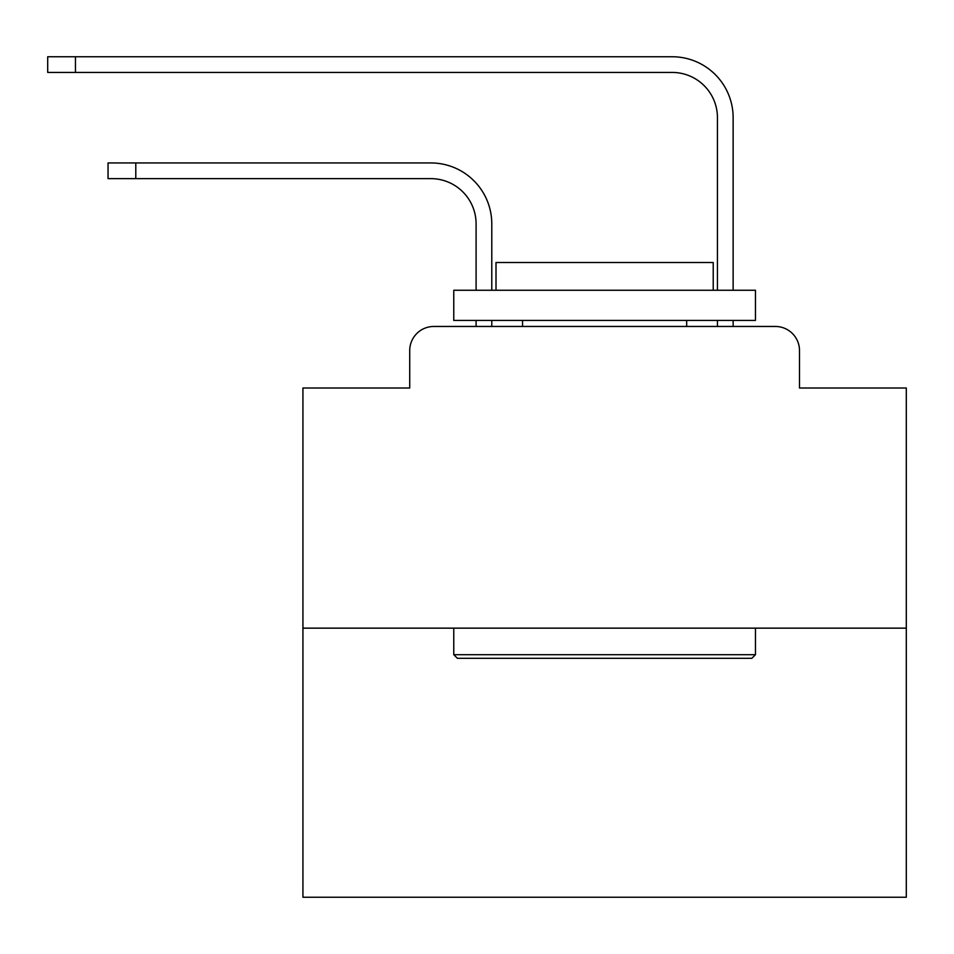 <?xml version="1.0" encoding="UTF-8"?>
<svg xmlns="http://www.w3.org/2000/svg" width="954" height="954" viewBox="0 0 954 954"><rect width="100%" height="100%" fill="white"/><g stroke="black" fill="none" stroke-linecap="round" stroke-linejoin="round"><path stroke-width="1.43" d="M409.719 350.595L409.719 388.004L409.719 350.595A24.136 24.136 0 0 1 433.855 326.459L476.094 326.459L476.094 320.425M906.3 628.149L302.931 628.149L302.931 897.249L906.3 897.249L906.3 388.004L799.5 388.004L799.5 350.595A24.136 24.136 0 0 0 775.363 326.459L433.855 326.459M302.931 628.149L302.931 388.004L409.719 388.004M491.787 320.425L491.787 326.459L491.787 320.425L491.787 326.459L491.787 320.425L491.787 326.459L491.787 320.425L491.787 326.459L491.787 320.425L491.787 326.459L491.787 320.425L491.787 326.459L491.787 320.425L491.787 326.459L491.787 320.425L491.787 326.459L491.787 320.425L491.787 326.459L491.787 320.425L491.787 326.459L491.787 320.425L491.787 326.459L491.787 320.425L491.787 326.459L510.485 326.459M698.745 326.459L717.444 326.459L717.444 320.425M733.137 326.459L733.137 320.425L733.137 326.459L733.137 320.425L733.137 326.459L733.137 320.425L733.137 326.459L733.137 320.425L733.137 326.459L733.137 320.425L733.137 326.459L733.137 320.425L733.137 326.459L733.137 320.425L733.137 326.459L733.137 320.425L733.137 326.459L733.137 320.425L733.137 326.459L733.137 320.425L733.137 326.459L733.137 320.425L733.137 326.459L733.137 320.425L733.137 326.459L775.363 326.459M799.5 388.004L799.5 350.595M491.787 290.255L491.787 223.88A60.937 60.937 0 0 0 430.838 162.943L135.79 162.943L135.79 178.636L108.04 178.636L108.04 162.943L135.79 162.943M135.79 178.636L430.838 178.636A45.255 45.255 0 0 1 476.094 223.88L476.094 290.255M733.137 117.688L733.137 290.255L733.137 117.688A60.937 60.937 0 0 0 672.188 56.751L75.449 56.751L75.449 72.432L47.7 72.432L47.7 56.751L75.449 56.751M75.449 72.432L672.188 72.432A45.255 45.255 0 0 1 717.444 117.688L717.444 290.255M751.835 658.308L457.395 658.308L453.77 654.694L755.461 654.694L751.835 658.308M453.77 290.255L755.461 290.255L755.461 320.425L453.77 320.425L453.77 290.255M713.222 290.255L713.222 262.505L496.008 262.505L496.008 290.255M453.77 628.149L453.77 654.694M755.461 628.149L755.461 654.694M522.553 320.425L522.553 326.459M686.677 320.425L686.677 326.459M430.838 178.636A45.255 45.255 0 0 1 476.094 223.88A45.255 45.255 0 0 0 430.838 178.636A45.255 45.255 0 0 1 476.094 223.88A45.255 45.255 0 0 0 430.838 178.636A45.255 45.255 0 0 1 476.094 223.88A45.255 45.255 0 0 0 430.838 178.636A45.255 45.255 0 0 1 476.094 223.88A45.255 45.255 0 0 0 430.838 178.636A45.255 45.255 0 0 1 476.094 223.88A45.255 45.255 0 0 0 430.838 178.636A45.255 45.255 0 0 1 476.094 223.88A45.255 45.255 0 0 0 430.838 178.636A45.255 45.255 0 0 1 476.094 223.88A45.255 45.255 0 0 0 430.838 178.636A45.255 45.255 0 0 1 476.094 223.88A45.255 45.255 0 0 0 430.838 178.636A45.255 45.255 0 0 1 476.094 223.88A45.255 45.255 0 0 0 430.838 178.636A45.255 45.255 0 0 1 476.094 223.88A45.255 45.255 0 0 0 430.838 178.636A45.255 45.255 0 0 1 476.094 223.88A45.255 45.255 0 0 0 430.838 178.636M672.188 72.432A45.255 45.255 0 0 1 717.444 117.688A45.255 45.255 0 0 0 672.188 72.432A45.255 45.255 0 0 1 717.444 117.688A45.255 45.255 0 0 0 672.188 72.432A45.255 45.255 0 0 1 717.444 117.688A45.255 45.255 0 0 0 672.188 72.432A45.255 45.255 0 0 1 717.444 117.688A45.255 45.255 0 0 0 672.188 72.432A45.255 45.255 0 0 1 717.444 117.688A45.255 45.255 0 0 0 672.188 72.432A45.255 45.255 0 0 1 717.444 117.688A45.255 45.255 0 0 0 672.188 72.432A45.255 45.255 0 0 1 717.444 117.688A45.255 45.255 0 0 0 672.188 72.432A45.255 45.255 0 0 1 717.444 117.688A45.255 45.255 0 0 0 672.188 72.432A45.255 45.255 0 0 1 717.444 117.688A45.255 45.255 0 0 0 672.188 72.432A45.255 45.255 0 0 1 717.444 117.688A45.255 45.255 0 0 0 672.188 72.432A45.255 45.255 0 0 1 717.444 117.688A45.255 45.255 0 0 0 672.188 72.432A45.255 45.255 0 0 1 717.444 117.688"/></g></svg>

